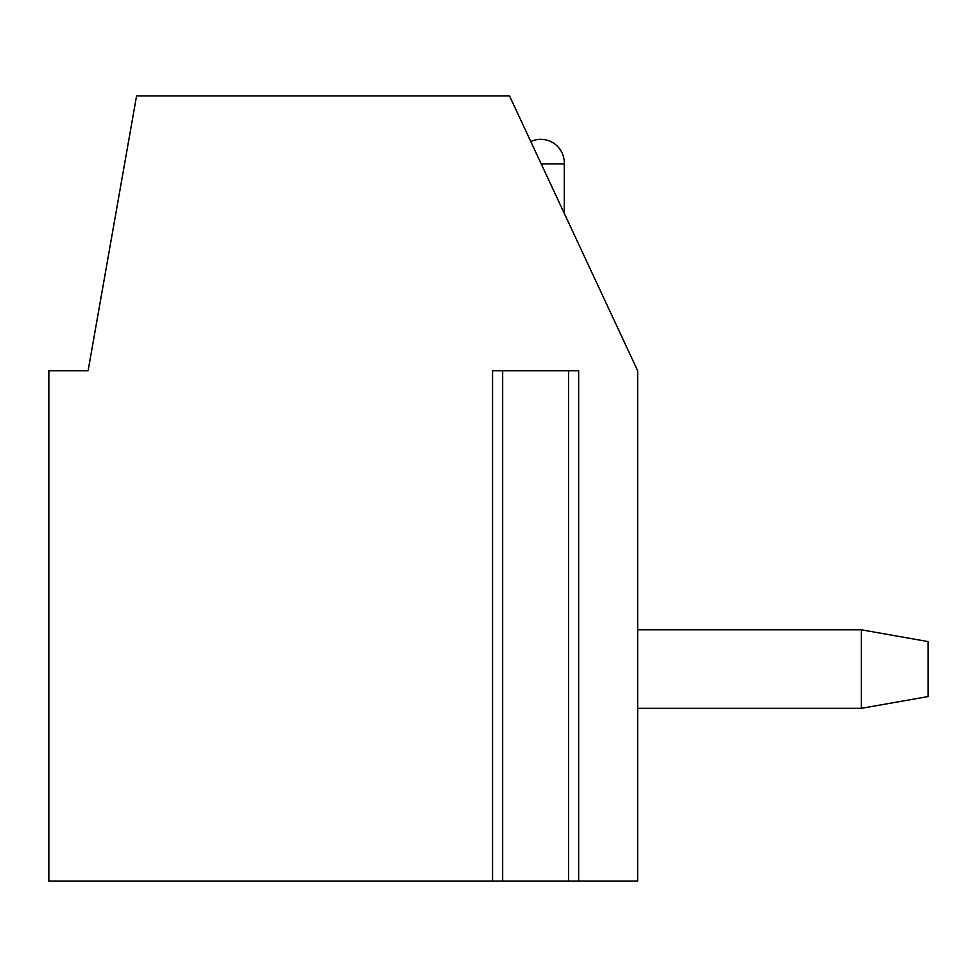 <?xml version="1.0" encoding="UTF-8"?>
<svg xmlns="http://www.w3.org/2000/svg" width="977" height="977" viewBox="0 0 977 977"><rect width="100%" height="100%" fill="white"/><g stroke="black" fill="none" stroke-linecap="round" stroke-linejoin="round"><path stroke-width="1.47" d="M578.653 881.046L578.653 370.735L492.555 370.735L492.555 881.046L48.85 881.046L48.85 370.735L88.101 370.735L136.56 95.954L509.53 95.954L637.663 370.735L637.663 881.046L492.555 881.046M530.792 141.543A23.558 23.558 0 0 1 564.279 163.916A23.558 23.558 0 0 0 530.792 141.543A23.558 23.558 0 0 1 540.745 139.332M564.279 213.352L564.279 163.916L541.234 163.916M637.663 629.811L861.36 629.811L928.15 641.596L928.15 696.552L861.36 708.325L861.36 629.811M637.663 708.325L861.36 708.325M568.529 370.735L568.529 881.046M502.679 370.735L502.679 881.046"/></g></svg>
